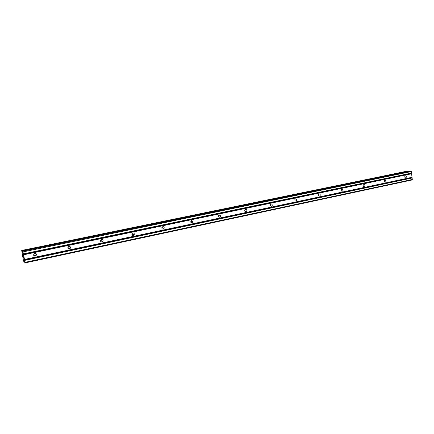<?xml version="1.0" encoding="UTF-8"?>
<svg xmlns="http://www.w3.org/2000/svg" width="434" height="434" viewBox="0 0 434 434"><rect width="100%" height="100%" fill="white"/><g stroke="black" fill="none" stroke-linecap="round" stroke-linejoin="round"><path stroke-width="0.65" d="M33.754 255.507L34.85 255.203L35.23 253.44M34.769 253.461C36.456 253.668 36.836 254.476 35.903 255.881L35.29 256.163C33.586 255.952 33.212 255.143 34.167 253.733L34.769 253.461M67.986 248.367L68.751 247.998L68.973 246.3M68.919 246.311C70.465 246.469 70.861 247.228 70.107 248.59L69.413 248.953C67.856 248.785 67.465 248.02 68.246 246.653L68.919 246.311M100.677 241.456L101.209 241.049L101.317 239.552M101.583 239.465C102.966 239.568 103.384 240.262 102.842 241.559L102.05 242.053C100.655 241.95 100.238 241.244 100.807 239.937L101.583 239.465M131.931 234.767L132.327 233.161M132.853 232.917C134.035 232.944 134.48 233.552 134.198 234.74L133.292 235.45C132.093 235.418 131.648 234.799 131.963 233.595L132.853 232.917M161.86 228.268L162.072 227.123M162.81 226.64C163.748 226.602 164.215 227.074 164.215 228.056L163.233 229.125C162.273 229.157 161.806 228.675 161.833 227.671L162.81 226.64M191.546 220.618L192.875 221.53L191.947 223.054L190.607 222.105L191.546 220.618M219.127 214.841L220.228 215.324C220.613 216.23 220.369 216.864 219.506 217.233L218.383 216.723C218.025 215.817 218.275 215.193 219.127 214.841M245.622 209.291L246.474 209.524C247.103 210.441 246.941 211.146 245.986 211.635L245.107 211.385C244.505 210.463 244.673 209.763 245.622 209.291M271.098 203.953L271.755 204.061C272.541 204.946 272.438 205.678 271.44 206.258L270.767 206.134C269.991 205.249 270.105 204.522 271.098 203.953M295.603 198.821L296.124 198.87C297.002 199.7 296.943 200.437 295.934 201.083L295.402 201.023C294.534 200.188 294.605 199.45 295.603 198.821M319.207 193.873L319.619 193.895C320.552 194.682 320.514 195.414 319.516 196.097L319.088 196.07C318.171 195.278 318.209 194.546 319.207 193.873M341.943 189.11L342.285 189.115C343.24 189.859 343.223 190.586 342.242 191.296L341.889 191.286C340.945 190.537 340.961 189.81 341.943 189.11L342.285 189.115M363.866 184.515L364.153 184.515C365.113 185.226 365.113 185.942 364.153 186.663L363.855 186.663C362.905 185.947 362.911 185.237 363.866 184.515M385.018 180.088L385.267 180.077C386.222 180.761 386.227 181.466 385.294 182.199L385.039 182.204C384.09 181.515 384.085 180.81 385.018 180.088M405.443 175.808L405.654 175.797C406.598 176.454 406.615 177.148 405.703 177.88L405.481 177.891C404.542 177.235 404.531 176.54 405.443 175.808M23.219 256.83L23.702 258.116M23.452 257.427L23.566 258.013M23.49 257.026L23.745 258.268M23.127 256.038L22.899 254.942M22.969 255.572L22.893 255.165L22.975 255.572M22.866 254.796L23.36 256.288M23.067 254.856L23.295 256.006M24 260.639L23.973 262.027L23.311 259.885L21.705 250.456L22.497 252.686L22.595 251.064L23.018 251.894L25.058 262.348L24.884 262.744L24.217 260.595M410.125 171.121L22.595 251.064L410.108 171.126M407.58 171.647L406.745 171.224L21.705 250.456L406.718 171.229M24.092 262.12L24.646 261.995L24.092 262.12M25.096 262.906L412.034 179.98L412.3 179.502L411.313 171.56L410.927 171.094L410.146 171.115M23.582 254.807L411.589 173.768M24.494 259.445L412.023 177.294M23.517 254.574L411.459 173.616M23.414 254.074L411.41 173.231M23.403 253.885L411.503 173.068M23.018 251.894L411.313 171.56M22.807 251.205L410.927 171.094M22.378 252.36L22.666 252.3M25.058 262.348L412.3 179.502M24.673 260.367L412.11 177.994M24.602 260.134L411.985 177.837M24.505 259.635L411.937 177.457M22.047 251.264L22.59 251.156M22.009 251.118L407.553 171.598M21.863 250.624L407.276 171.262M21.825 250.537L407.179 171.213M24.098 262.065L24.63 261.952M24.071 261.664L24.516 261.572M24.054 261.528L24.478 261.436M34.85 255.203L35.903 255.881M68.751 247.998L70.107 248.59M101.209 241.049L102.842 241.559M132.316 234.295L134.198 234.74M162.104 227.682L164.215 228.056M190.738 221.248L192.875 221.53M218.562 215.156L220.228 215.324M245.275 209.438L246.474 209.524M270.892 204.018L271.755 204.061M295.494 198.848L296.124 198.87M319.153 193.889L319.619 193.895M363.871 184.515L364.153 184.515"/></g></svg>
